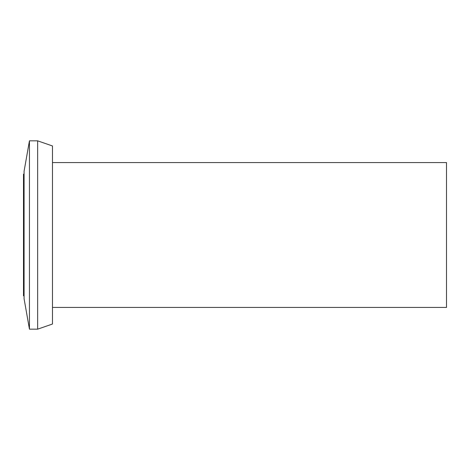 <?xml version="1.0" encoding="UTF-8"?>
<svg xmlns="http://www.w3.org/2000/svg" width="470" height="470" viewBox="0 0 470 470"><rect width="100%" height="100%" fill="white"/><g stroke="black" fill="none" stroke-linecap="round" stroke-linejoin="round"><path stroke-width="0.7" d="M52.475 307.433L446.5 307.433L446.5 162.567L52.475 162.567M37.653 140.841L37.653 329.159L52.475 324.036L52.475 145.964L37.653 140.841L29.445 140.841L29.445 329.159L24.082 298.738L24.082 171.262L29.445 140.841M37.653 329.159L29.445 329.159M24.082 174.159L23.5 174.159L23.5 295.841L24.082 295.841"/></g></svg>
